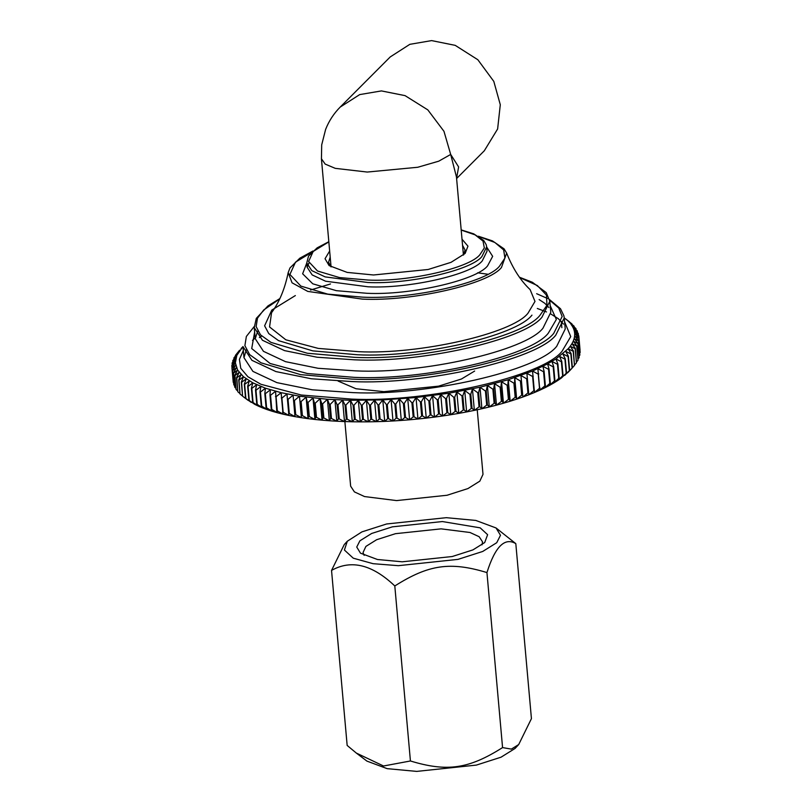 <?xml version="1.0" encoding="UTF-8"?>
<svg xmlns="http://www.w3.org/2000/svg" width="812" height="812" viewBox="0 0 812 812"><rect width="100%" height="100%" fill="white"/><g stroke="black" fill="none" stroke-linecap="round" stroke-linejoin="round"><path stroke-width="1.22" d="M456.588 178.396L458.607 166.917L450.69 154.442L456.456 176.955M321.42 158.736L325.176 164.095L335.255 168.348L367.227 172.053L417.774 167.262L438.734 161.192L450.69 154.442L443.971 131.321L427.822 109.884L405.066 95.633L381.427 90.914L359.696 94.598L340.198 107.082L390.247 56.921L409.827 44.335L431.629 40.6L455.227 45.36L477.852 59.743L493.797 81.383L500.293 104.728L497.624 128.976L484.307 150.778L456.598 178.549M344.877 421.58L350.642 486.175L354.408 491.889L364.527 496.558L396.55 500.588L447.047 495.259L467.956 488.56L479.841 481.14L482.998 474.36L477.233 409.766M239.621 350.195L235.378 355.423L238.119 352.804L234.008 357.767L236.83 355.351L232.78 360.629L235.937 357.879L232.151 362.934L235.45 360.376L231.846 365.481L235.378 362.852L235.47 363.898M235.439 356.032L235.378 355.423M233.957 358.975L233.876 358.031M232.892 361.929L232.78 360.629M232.252 364.903L232.1 363.197M232.029 367.887L231.836 365.745M570.897 369.409L572.379 367.775L571.12 353.656L568.167 348.784L555.926 358.945L547.592 363.898L532.54 371.023L508.251 379.732L479.993 387.233L448.853 393.241L416.028 397.515L382.787 399.89L350.398 400.286L327.419 399.271L299.476 396.195L281.125 392.673L265.453 388.197L252.806 382.848L243.458 376.748L237.611 370.039L235.378 362.852L231.958 367.988L233.247 382.371L231.988 368.252L235.713 365.288L232.486 370.465L233.826 384.847L232.567 370.719L236.454 367.684L233.43 372.901L234.688 387.019L233.551 373.144L237.611 370.039L234.79 375.276L236.048 389.405L234.962 375.52L239.164 372.332L236.566 377.6L237.825 391.729L236.769 377.844L241.113 374.576L238.738 379.864L240.007 393.982L238.992 380.097L243.458 376.748L241.326 382.056L242.585 396.185L241.611 382.279L246.198 378.859L244.3 384.177L245.559 398.306L248.117 400.357L242.869 396.408L251.233 402.387L245.894 398.519L244.625 384.401L249.314 380.889L247.66 386.228L248.919 400.346L254.724 404.346L249.294 400.56L248.036 386.431L252.806 382.848L251.405 388.187L252.664 402.316L254.724 404.346L258.592 406.213L253.07 402.508L251.811 388.39L256.673 384.715L255.516 390.064L256.775 404.183L258.592 406.213L262.804 408L257.231 404.376L255.963 390.247L260.885 386.502L259.992 391.841L261.251 405.97L262.804 408L267.371 409.684L261.738 406.152L260.479 392.023L265.453 388.197L264.813 393.526L266.072 407.654L267.371 409.684L272.274 411.288L266.6 407.827L265.341 393.698L270.355 389.79L269.98 395.119L271.238 409.238L272.274 411.288L277.501 412.78L271.797 409.4L270.538 395.271L275.583 391.282L276.73 410.72L277.501 412.78L283.043 414.171L277.318 410.872L276.06 396.743L281.125 392.673L283.043 414.171L288.879 415.45L283.155 412.232L281.896 398.113L286.961 393.962L288.879 415.45L295 416.627L289.285 413.491L288.027 399.362L293.081 395.139L295 416.627L301.394 417.693L295.7 414.627L294.441 400.499L299.476 396.195L301.394 417.693L308.032 418.637L302.389 415.642L301.12 401.524L306.114 397.139L308.032 418.637L314.924 419.469L309.321 416.546L308.052 402.417L313.006 397.971L314.924 419.469L322.029 420.169L316.487 417.327L315.229 403.199L320.111 398.682L322.029 420.169L329.337 420.758L323.866 417.977L322.608 403.858L327.419 399.271L329.337 420.758L336.828 421.225L331.458 418.515L330.19 404.386L334.909 399.727L336.828 421.225L344.501 421.56L339.223 418.921L337.954 404.792L342.583 400.072L344.501 421.56L352.317 421.773L347.15 419.195L345.882 405.066L350.398 400.286L352.317 421.773L360.264 421.864L355.22 419.347L353.961 405.218L358.346 400.377L360.264 421.864L368.323 421.834L363.411 419.368L362.152 405.239L366.405 400.336L368.323 421.834L376.474 421.672L371.713 419.256L370.455 405.127L374.555 400.174L376.474 421.672L384.705 421.387L380.097 419.022L378.828 404.894L382.787 399.89L384.705 421.387L392.988 420.971L388.542 418.657L387.283 404.528L391.069 399.474L392.988 420.971L401.301 420.433L397.027 418.17L395.769 404.041L399.382 398.946L401.301 420.433L409.624 419.784L405.543 417.551L404.285 403.422L407.705 398.286L409.624 419.784L417.947 419.002L414.059 416.81L412.8 402.681L416.028 397.515L417.947 419.002L426.249 418.109L422.555 415.947L421.296 401.818L424.331 396.611L426.249 418.109L434.491 417.094L431.02 414.962L429.761 400.844L432.573 395.596L434.491 417.094L442.672 415.967L439.424 413.866L438.155 399.737L440.754 394.47L442.672 415.967L450.772 414.729L447.747 412.648L446.478 398.53L448.853 393.241L450.772 414.729L458.76 413.379L455.968 411.319L454.71 397.2L456.841 391.892L458.76 413.379L466.626 411.928L464.068 409.887L462.81 395.759L464.708 390.44L466.626 411.928L474.35 410.375L472.036 408.345L470.777 394.216L472.432 388.887L474.35 410.375L481.912 408.73L479.841 406.7L478.583 392.572L479.993 387.233L481.912 408.73L489.291 406.985L487.474 404.955L486.215 390.836L487.373 385.487L489.291 406.985L496.467 405.147L494.914 403.117L493.655 388.999L494.549 383.65L496.467 405.147L503.44 403.229L502.141 401.189L500.882 387.07L501.522 381.731L503.44 403.229L510.169 401.229L509.134 399.179L507.876 385.061L508.251 379.732L510.169 401.229L516.655 399.149L515.884 397.098L514.615 382.97L514.737 377.661L516.655 399.149L522.877 397.007L520.959 375.509L522.877 397.007L528.815 394.784L526.897 373.297L528.815 394.784L534.458 392.511L532.54 371.023L538.254 374.159L539.513 388.288L534.458 392.511L539.797 390.186L537.879 368.689L543.573 371.764L544.832 385.883L539.797 390.186L544.822 387.811L545.37 385.629L544.111 371.51L542.903 366.313L548.557 369.308L549.815 383.426L544.822 387.811L549.511 385.385L550.313 383.173L549.054 369.044L547.592 363.898L553.195 366.811L554.454 380.94L549.511 385.385L553.855 382.929L554.921 380.676L553.652 366.547L551.937 361.431L557.479 364.283L558.737 378.402L553.855 382.929L557.844 380.442L559.163 378.138L557.905 364.02L555.926 358.945L561.396 361.726L562.655 375.844L557.844 380.442L561.468 377.925L563.041 375.58L561.782 361.452L559.549 356.427L564.929 359.137L566.187 373.266L561.468 377.925L566.543 372.992L565.284 358.863L562.807 353.89L568.085 356.539L569.344 370.658L564.726 375.388L569.659 370.394L568.39 356.265L565.68 351.342L570.846 353.93L572.115 368.049L567.598 372.83L570.085 370.272M234.556 385.548L233.826 384.847M235.957 388.309L234.81 387.273M237.754 390.978L236.221 389.648M239.966 393.556L238.028 391.963M242.575 396.053L240.25 394.216M293.081 395.139L295 416.627M299.476 396.195L301.394 417.693M306.114 397.139L307.322 402.336L308.58 416.454L308.032 418.637M313.006 397.971L314.467 403.128L315.726 417.246L314.924 419.469M320.111 398.682L321.826 403.797L323.085 417.916L322.029 420.169M327.419 399.271L329.388 404.335L330.657 418.464L329.337 420.758M334.909 399.727L337.142 404.752L338.401 418.88L336.828 421.225M342.583 400.072L345.049 405.046L346.308 419.175L344.501 421.56M350.398 400.286L353.108 405.208L354.367 419.337L352.317 421.773M358.346 400.377L361.289 405.239L362.548 419.368L360.264 421.864M366.405 400.336L369.582 405.147L370.84 419.276L368.323 421.834M374.555 400.174L377.956 404.924L379.214 419.053L376.474 421.672M382.787 399.89L386.4 404.579L387.659 418.698L384.705 421.387M391.069 399.474L394.886 404.102L396.144 418.221L392.988 420.971M399.382 398.946L403.391 403.493L404.66 417.622L401.301 420.433M407.705 398.286L411.907 402.772L413.176 416.891L409.624 419.784M416.028 397.515L420.413 401.92L421.672 416.038L417.947 419.002M424.331 396.611L428.878 400.945L430.137 415.074L426.249 418.109M432.573 395.596L437.282 399.859L438.551 413.988L434.491 417.094M440.754 394.47L445.615 398.662L446.874 412.78L442.672 415.967M448.853 393.241L453.857 397.342L455.116 411.461L450.772 414.729M456.841 391.892L461.967 395.911L463.226 410.04L458.76 413.379M464.708 390.44L469.955 394.388L471.214 408.507L466.626 411.928M472.432 388.887L477.781 392.754L479.039 406.873L474.35 410.375M479.993 387.233L485.424 391.019L486.692 405.137L481.912 408.73M487.373 385.487L492.884 389.192L494.143 403.31L489.291 406.985M494.549 383.65L500.131 387.273L501.4 401.402L496.467 405.147M501.522 381.731L507.155 385.274L508.413 399.402L503.44 403.229M508.251 379.732L513.925 383.193L515.184 397.312L510.169 401.229M514.737 377.661L520.441 381.031L521.7 395.16L516.655 399.149M520.959 375.509L526.673 378.808L527.932 392.927L522.877 397.007M526.897 373.297L532.621 376.514L533.88 390.643L528.815 394.784M574.48 365.43L573.445 351.038L570.268 346.227L568.167 348.784L573.221 351.312L574.48 365.43L572.115 368.049M576.439 362.822L575.363 348.419L571.963 343.669L570.268 346.227L575.18 348.693L576.439 362.822L574.673 364.862M577.992 360.213L576.865 345.81L573.252 341.131L571.963 343.669L576.733 346.085L577.992 360.213L576.561 361.939M579.129 357.615L577.961 343.222L574.145 338.604L573.252 341.131L577.87 343.496L579.129 357.615L578.042 358.995M579.849 355.047L578.641 340.654L574.632 336.097L574.145 338.604L578.591 340.918L579.849 355.047L579.108 356.042M580.154 352.499L578.905 338.107L574.703 333.63L574.632 336.097L578.895 338.371L579.748 353.078M578.783 335.853L574.368 331.184L574.703 333.63L578.783 335.853L580.042 349.982M578.256 333.387L573.627 328.789L574.368 331.184L578.256 333.387L578.418 335.265M577.312 330.951L572.47 326.444L573.627 328.789L577.312 330.951L577.444 332.423M575.952 328.576L570.917 324.14L572.47 326.444L575.952 328.576L576.043 329.662M574.175 326.251L568.968 321.907L574.246 326.992M571.993 323.988L566.624 319.725L572.034 324.414M564.238 317.868L569.425 321.928M569.415 321.785L565.061 318.487M565.751 319.014L564.238 317.888M561.285 321.369L561.843 327.672M543.573 371.764L544.111 371.51M538.254 374.159L538.823 373.916M532.621 376.514L533.22 376.271M526.673 378.808L527.313 378.575M520.441 381.031L521.101 380.808M513.925 383.193L514.615 382.97M507.155 385.274L507.876 385.061M500.131 387.273L500.882 387.07M492.884 389.192L493.655 388.999M485.424 391.019L486.215 390.836M477.781 392.754L478.583 392.572M469.955 394.388L470.777 394.216M461.967 395.911L462.81 395.759M453.857 397.342L454.71 397.2M445.615 398.662L446.478 398.53M437.282 399.859L438.155 399.737M428.878 400.945L429.761 400.844M420.413 401.92L421.296 401.818M411.907 402.772L412.8 402.681M403.391 403.493L404.285 403.422M394.886 404.102L395.769 404.041M386.4 404.579L387.283 404.528M377.956 404.924L378.828 404.894M369.582 405.147L370.455 405.127M361.289 405.239L362.152 405.239M353.108 405.208L353.961 405.218M345.049 405.046L345.882 405.066M337.142 404.752L337.954 404.792M329.388 404.335L330.19 404.386M321.826 403.797L322.608 403.858M314.467 403.128L315.229 403.199M307.322 402.336L308.052 402.417M300.41 401.422L301.12 401.524M293.761 400.387L294.441 400.499M287.377 399.24L288.027 399.362M281.277 397.971L281.896 398.113M275.471 396.601L276.06 396.743M269.98 395.119L270.538 395.271M264.813 393.526L265.341 393.698M235.378 362.852L236.83 355.351L242.981 346.541M545.37 385.629L544.832 385.883M540.082 388.045L539.513 388.288M534.479 390.399L533.88 390.643M528.571 392.693L527.932 392.927M522.36 394.926L521.7 395.16M515.884 397.098L515.184 397.312M509.134 399.179L508.413 399.402M502.141 401.189L501.4 401.402M494.914 403.117L494.143 403.31M487.474 404.955L486.692 405.137M479.841 406.7L479.039 406.873M472.036 408.345L471.214 408.507M464.068 409.887L463.226 410.04M455.968 411.319L455.116 411.461M447.747 412.648L446.874 412.78M439.424 413.866L438.551 413.988M431.02 414.962L430.137 415.074M422.555 415.947L421.672 416.038M414.059 416.81L413.176 416.891M405.543 417.551L404.66 417.622M397.027 418.17L396.144 418.221M388.542 418.657L387.659 418.698M380.097 419.022L379.214 419.053M371.713 419.256L370.84 419.276M363.411 419.368L362.548 419.368M355.22 419.347L354.367 419.337M347.15 419.195L346.308 419.175M339.223 418.921L338.401 418.88M331.458 418.515L330.657 418.464M323.866 417.977L323.085 417.916M316.487 417.327L315.726 417.246M309.321 416.546L308.58 416.454M302.389 415.642L301.678 415.541M295.7 414.627L295.02 414.506M289.285 413.491L288.636 413.359M283.155 412.232L282.535 412.1M277.318 410.872L276.73 410.72M271.797 409.4L271.238 409.238M266.6 407.827L266.072 407.654M474.655 371.043L461.429 379.021L438.541 386.167L383.934 391.668L355.981 388.745L338.127 381.082M329.662 251.02L325.044 258.724L329.114 265.595L347.181 272.406L373.52 274.984L428.127 269.493L451.015 262.347L465.134 253.456L467.956 246.158L462.018 239.205M330.951 266.833L328.555 262.215L330.2 257.099M462.556 245.295L465.083 250.035L463.54 254.998M518.695 744.543L515.092 748.431L501.055 757.19L476.36 765.097L416.718 771.4L387.172 768.649L366.933 761.108L356.316 753.059L383.518 766L410.425 760.976C447.107 772.121 468.778 768.964 502.567 747.588L511.347 749.111L518.695 744.543L531.434 718.65L515.813 543.644C504.739 537.026 495.117 546.669 486.946 572.572C450.264 561.437 428.584 564.584 394.805 585.97C372.261 564.523 351.18 559.346 331.54 570.42L344.278 544.537L347.303 541.239L344.41 550.028L353.261 558.179L373.063 563.68L398.357 565.68L457.998 559.377L482.693 551.47L496.731 542.71L500.486 535.281L496.041 527.962L475.802 520.431L446.255 517.68L386.613 523.973L361.919 531.88L347.303 541.239M402.224 561.802L452.233 556.524L472.939 549.886L484.713 542.538L487.616 534.682L480.196 527.851L442.388 521.548L392.379 526.836L371.673 533.464L359.899 540.812L356.742 547.044L360.477 553.175L377.448 559.498L402.224 561.802M364.131 555.367L363.045 552.536L365.897 546.415L376.636 539.716L395.505 533.677L441.109 528.856L470.016 532.499L479.151 536.712L482.551 541.868L481.993 544.852M496.041 527.962L515.813 543.644M331.54 570.42L347.16 745.436L356.316 753.059M486.946 572.572L502.567 747.588M394.805 585.97L410.425 760.976M243.336 350.53L239.408 359.381L240.748 368.283L247.924 376.748L260.926 384.279L301.262 395.018L351.637 399.098C426.919 402.874 542.629 376.575 562.036 351.271L570.755 336.574L564.594 321.856M328.83 241.702L317.157 247.853L308.509 256.135L306.763 262.926L311.767 270.609L325.186 276.902L367.734 282.495C408.588 284.545 471.366 270.274 481.902 256.541L486.662 246.868L486.205 244.666L483.688 240.443L473.711 233.856L461.186 229.887M461.206 230.08L475.111 234.871L483.008 241.073L484.338 247.934L479.912 254.663C469.61 268.102 408.162 282.068 368.191 280.059L339.497 277.572L317.543 271.015L308.601 261.505L313.178 251.446L328.84 241.895M486.662 246.868L487.048 251.172L482.287 260.845C471.752 274.568 408.964 288.849 368.12 286.798L325.571 281.206L312.153 274.913L307.139 267.229L308.976 262.926M564.249 317.939L565.233 328.992L556.727 346.267C537.92 370.779 425.803 396.266 352.855 392.612L312.255 389.811L276.882 382.625L252.918 371.388L243.976 357.666L242.991 346.612L251.933 360.335L275.897 371.571L311.27 378.757L351.87 381.559C424.818 385.213 536.935 359.726 555.743 335.214L564.249 317.939L563.904 315.807L560.513 308.763L549.562 299.618M549.663 300.196L558.768 308.032L562.168 316.487L553.754 333.336C535.169 357.554 424.402 382.736 352.327 379.123L300.592 374.637L261.028 362.812L249.68 354.651L244.889 345.658L246.361 336.442L254.197 326.566M252.481 340.39L255.171 337.995M254.643 332.057L251.72 348.551L270.071 363.482L307.383 373.53L354.184 377.347C423.641 380.828 530.378 356.57 548.273 333.224L556.342 319.451L550.201 305.677M279.825 298.613L267.95 305.921L256.277 318.405L254.247 327.652L262.479 340.279L284.525 350.611L317.066 357.229L354.418 359.807C421.529 363.167 524.684 339.72 541.98 317.167L549.805 301.272L546.232 292.614L532.367 282.261L519.487 277.227M519.71 277.542L537.331 285.53L546.476 295.111L546.953 305.332L539.99 315.289C522.918 337.548 421.113 360.69 354.874 357.371L307.332 353.25L270.964 342.38L260.54 334.879L256.135 326.617L257.495 318.142L263.738 309.951L279.663 298.958M549.805 301.272L550.79 312.326L542.964 328.221C525.668 350.774 422.524 374.22 355.402 370.861L318.06 368.283L285.519 361.665L263.464 351.332L255.232 338.705L257.729 331.073M295.355 295.568L271.766 310.113L264.61 325.805L268.752 333.58L278.577 340.654L312.823 350.885L357.605 354.773C419.997 357.899 515.884 336.097 531.962 315.137M313.006 250.979L299.821 258.196L289.975 267.94L288.189 272.629L292.066 282.82L307.768 291.406L362.345 299.11C412.12 301.607 488.621 284.21 501.451 267.483L506.658 253.131L504.09 248.858L492.458 240.9L478.39 236.221M478.948 236.556L494.843 242.463L503.663 249.923L504.912 258.084L499.563 266.082C486.946 282.525 411.755 299.618 362.822 297.162L327.703 294.117L300.846 286.088L289.894 274.446L295.507 262.144L315.31 250.167M306.774 263.068L302.632 273.786L312.782 283.814L336.381 290.676L366.902 293.284C410.08 295.446 476.461 280.363 487.586 265.849L492.661 256.338L486.672 247.01M506.658 253.131C512.808 268.518 520.634 280.688 530.124 289.62L534.996 301.425L527.993 313.209C512.382 333.559 419.296 354.722 358.742 351.687L318.274 348.409L285.834 339.802L269.564 326.962L271.553 312.701C279.308 302.226 284.86 288.869 288.189 272.629M340.248 107.032C333.833 113.477 328.951 120.937 325.632 129.382L321.704 144.83L321.44 158.888M331.073 266.904L321.43 158.868M463.429 255.09L456.445 176.752M241.083 348.581L242.28 347.292M569.719 370.678L570.917 369.389M306.763 262.926L307.139 267.229M547.562 298.512L536.651 293.7M254.247 327.652L255.232 338.705M243.976 357.666L246.269 349.84M259.373 337.579L261.718 336.067M537.3 308.469L546.517 311.95M550.83 314L558.372 318.74L563.457 324.11M539.138 299.577L544.832 303.323L548.882 307.515M310.529 290.036L330.494 283.956M477.588 272.812L487.748 274.223"/></g></svg>
